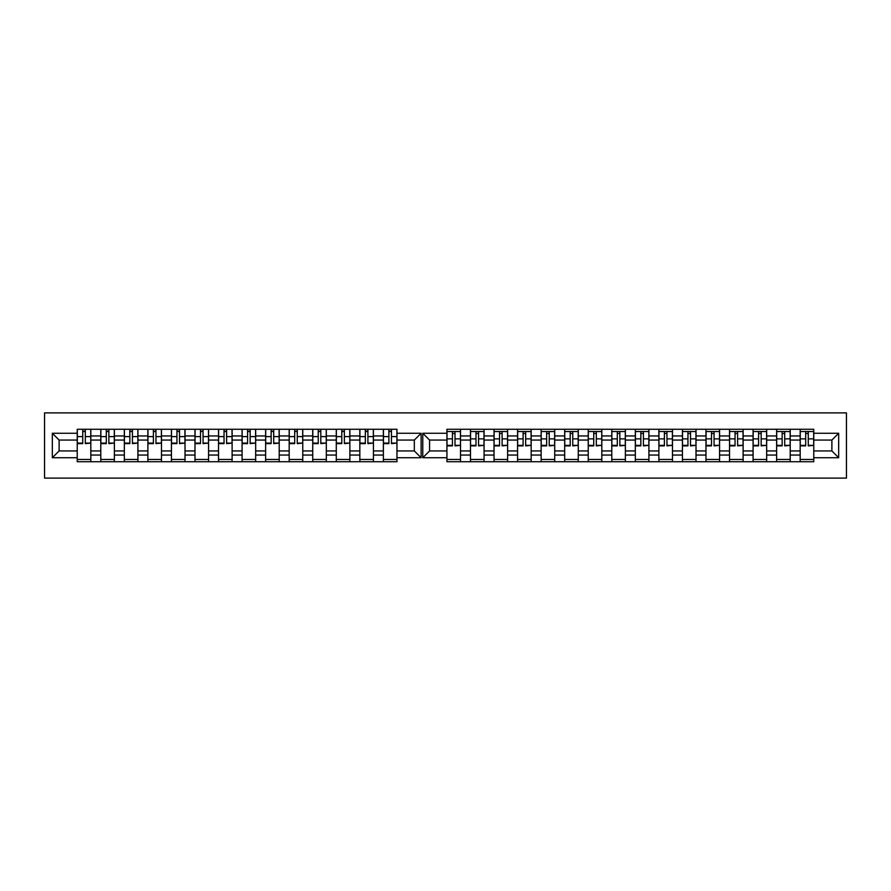 <?xml version="1.0" encoding="UTF-8"?>
<svg xmlns="http://www.w3.org/2000/svg" width="891" height="891" viewBox="0 0 891 891"><rect width="100%" height="100%" fill="white"/><g stroke="black" fill="none" stroke-linecap="round" stroke-linejoin="round"><path stroke-width="1.34" d="M44.55 478.111L846.45 478.111L846.45 412.889L44.55 412.889L44.55 478.111M790.217 455.045L800.185 455.045L800.185 435.955L790.217 435.955L790.217 461.727M800.185 455.045L800.185 461.727M800.185 429.273L800.185 435.955M776.629 461.727L776.629 429.273M790.217 429.273L790.217 435.955M460.524 429.273L460.524 461.727M470.481 461.727L470.481 429.273M484.069 429.273L484.069 461.727M494.037 461.727L494.037 429.273M507.625 429.273L507.625 461.727M517.582 461.727L517.582 429.273M531.17 429.273L531.17 461.727M541.138 461.727L541.138 429.273M554.714 429.273L554.714 461.727M564.682 461.727L564.682 429.273M578.27 429.273L578.27 461.727M588.238 461.727L588.238 429.273M601.815 429.273L601.815 461.727M611.783 461.727L611.783 429.273M625.371 429.273L625.371 461.727M635.328 461.727L635.328 429.273M648.915 429.273L648.915 461.727M658.883 461.727L658.883 429.273M672.471 429.273L672.471 461.727M682.428 461.727L682.428 429.273M696.016 429.273L696.016 461.727M705.984 461.727L705.984 429.273M719.572 429.273L719.572 461.727M729.529 461.727L729.529 429.273M743.116 429.273L743.116 461.727M753.084 461.727L753.084 429.273M766.672 429.273L766.672 461.727M753.084 435.955L743.116 435.955M729.529 435.955L719.572 435.955M705.984 435.955L696.016 435.955M682.428 435.955L672.471 435.955M658.883 435.955L648.915 435.955M635.328 435.955L625.371 435.955M611.783 435.955L601.815 435.955M588.238 435.955L578.27 435.955M564.682 435.955L554.714 435.955M541.138 435.955L531.17 435.955M517.582 435.955L507.625 435.955M494.037 435.955L484.069 435.955M470.481 435.955L460.524 435.955M776.629 435.955L766.672 435.955M753.084 450.935L743.116 450.935M729.529 450.935L719.572 450.935M705.984 450.935L696.016 450.935M682.428 450.935L672.471 450.935M658.883 450.935L648.915 450.935M635.328 450.935L625.371 450.935M611.783 450.935L601.815 450.935M588.238 450.935L578.27 450.935M564.682 450.935L554.714 450.935M541.138 450.935L531.17 450.935M517.582 450.935L507.625 450.935M494.037 450.935L484.069 450.935M470.481 450.935L460.524 450.935M743.116 455.045L753.084 455.045M719.572 455.045L729.529 455.045M696.016 455.045L705.984 455.045M672.471 455.045L682.428 455.045M648.915 455.045L658.883 455.045M625.371 455.045L635.328 455.045M601.815 455.045L611.783 455.045M578.27 455.045L588.238 455.045M554.714 455.045L564.682 455.045M531.17 455.045L541.138 455.045M507.625 455.045L517.582 455.045M484.069 455.045L494.037 455.045M460.524 455.045L470.481 455.045M776.629 450.935L766.672 450.935M766.672 455.045L776.629 455.045M800.185 450.935L790.217 450.935M429.573 450.935L446.937 450.935L446.937 461.727L813.773 461.727L813.773 450.935L831.882 450.935L831.882 440.065L813.773 440.065L813.773 429.273L446.937 429.273L446.937 440.065L429.573 440.065L429.573 450.935L422.78 457.729L422.78 433.271L446.937 433.271M753.084 440.065L743.116 440.065M729.529 440.065L719.572 440.065M705.984 440.065L696.016 440.065M682.428 440.065L672.471 440.065M658.883 440.065L648.915 440.065M635.328 440.065L625.371 440.065M611.783 440.065L601.815 440.065M588.238 440.065L578.27 440.065M564.682 440.065L554.714 440.065M541.138 440.065L531.17 440.065M517.582 440.065L507.625 440.065M494.037 440.065L484.069 440.065M470.481 440.065L460.524 440.065M446.937 440.065L446.937 450.935M776.629 440.065L766.672 440.065M813.773 459.466L800.185 459.466M800.185 431.534L813.773 431.534M800.185 440.065L790.217 440.065M383.375 461.727L383.375 429.273M373.418 429.273L373.418 461.727M359.83 461.727L359.83 429.273M349.862 429.273L349.862 461.727M336.286 461.727L336.286 429.273M326.318 429.273L326.318 461.727M312.73 461.727L312.73 429.273M302.762 429.273L302.762 461.727M289.185 461.727L289.185 429.273M279.217 429.273L279.217 461.727M265.629 461.727L265.629 429.273M255.672 429.273L255.672 461.727M242.085 461.727L242.085 429.273M232.117 429.273L232.117 461.727M218.529 461.727L218.529 429.273M208.572 429.273L208.572 461.727M194.984 461.727L194.984 429.273M185.016 429.273L185.016 461.727M171.428 461.727L171.428 429.273M161.471 429.273L161.471 461.727M147.884 461.727L147.884 429.273M137.916 429.273L137.916 461.727M124.328 461.727L124.328 429.273M114.371 429.273L114.371 461.727M100.783 461.727L100.783 429.273M100.783 435.955L90.815 435.955L90.815 455.045L100.783 455.045M90.815 435.955L90.815 429.273M90.815 461.727L90.815 455.045M147.884 435.955L137.916 435.955M171.428 435.955L161.471 435.955M194.984 435.955L185.016 435.955M218.529 435.955L208.572 435.955M242.085 435.955L232.117 435.955M265.629 435.955L255.672 435.955M289.185 435.955L279.217 435.955M312.73 435.955L302.762 435.955M336.286 435.955L326.318 435.955M359.83 435.955L349.862 435.955M383.375 435.955L373.418 435.955M124.328 435.955L114.371 435.955M147.884 450.935L137.916 450.935M171.428 450.935L161.471 450.935M194.984 450.935L185.016 450.935M218.529 450.935L208.572 450.935M242.085 450.935L232.117 450.935M265.629 450.935L255.672 450.935M289.185 450.935L279.217 450.935M312.73 450.935L302.762 450.935M336.286 450.935L326.318 450.935M359.83 450.935L349.862 450.935M383.375 450.935L373.418 450.935M137.916 455.045L147.884 455.045M161.471 455.045L171.428 455.045M185.016 455.045L194.984 455.045M208.572 455.045L218.529 455.045M232.117 455.045L242.085 455.045M255.672 455.045L265.629 455.045M279.217 455.045L289.185 455.045M302.762 455.045L312.73 455.045M326.318 455.045L336.286 455.045M349.862 455.045L359.83 455.045M373.418 455.045L383.375 455.045M124.328 450.935L114.371 450.935M114.371 455.045L124.328 455.045M100.783 450.935L90.815 450.935M396.963 440.065L396.963 429.273L77.227 429.273L77.227 440.065L59.118 440.065L59.118 450.935L77.227 450.935L77.227 461.727L396.963 461.727L396.963 450.935L414.326 450.935L414.326 440.065L396.963 440.065L396.963 450.935M137.916 459.466L124.328 459.466M129.841 431.534L132.414 431.534M153.397 431.534L155.958 431.534M161.471 459.466L147.884 459.466M185.016 459.466L171.428 459.466M176.941 431.534L179.503 431.534M208.572 459.466L194.984 459.466M200.497 431.534L203.059 431.534M224.042 431.534L226.604 431.534M232.117 459.466L218.529 459.466M247.587 431.534L250.159 431.534M255.672 459.466L242.085 459.466M279.217 459.466L265.629 459.466M271.142 431.534L273.704 431.534M294.687 431.534L297.26 431.534M302.762 459.466L289.185 459.466M326.318 459.466L312.73 459.466M318.243 431.534L320.805 431.534M349.862 459.466L336.286 459.466M341.788 431.534L344.36 431.534M373.418 459.466L359.83 459.466M365.343 431.534L367.905 431.534M396.963 459.466L383.375 459.466M388.888 431.534L391.461 431.534M106.296 431.534L108.858 431.534M114.371 459.466L100.783 459.466M147.884 440.065L137.916 440.065M171.428 440.065L161.471 440.065M194.984 440.065L185.016 440.065M218.529 440.065L208.572 440.065M242.085 440.065L232.117 440.065M265.629 440.065L255.672 440.065M289.185 440.065L279.217 440.065M312.73 440.065L302.762 440.065M336.286 440.065L326.318 440.065M359.83 440.065L349.862 440.065M383.375 440.065L373.418 440.065M124.328 440.065L114.371 440.065M77.227 450.935L77.227 440.065M82.74 431.534L85.313 431.534M90.815 459.466L77.227 459.466M100.783 440.065L90.815 440.065M813.773 433.271L838.676 433.271L838.676 457.729L813.773 457.729M446.937 457.729L422.78 457.729M396.963 433.271L421.12 433.271L421.12 457.729L396.963 457.729M77.227 457.729L52.324 457.729L52.324 433.271L77.227 433.271M813.773 450.935L813.773 440.065M421.12 433.271L414.326 440.065M421.12 457.729L414.326 450.935M59.118 440.065L52.324 433.271M59.118 450.935L52.324 457.729M790.217 459.466L776.629 459.466M776.629 431.534L790.217 431.534M460.524 459.466L446.937 459.466M446.937 431.534L460.524 431.534M484.069 459.466L470.481 459.466M470.481 431.534L484.069 431.534M507.625 459.466L494.037 459.466M494.037 431.534L507.625 431.534M531.17 459.466L517.582 459.466M517.582 431.534L531.17 431.534M554.714 459.466L541.138 459.466M541.138 431.534L554.714 431.534M578.27 459.466L564.682 459.466M564.682 431.534L578.27 431.534M601.815 459.466L588.238 459.466M588.238 431.534L601.815 431.534M625.371 459.466L611.783 459.466M611.783 431.534L625.371 431.534M648.915 459.466L635.328 459.466M635.328 431.534L648.915 431.534M658.883 431.534L672.471 431.534M672.471 459.466L658.883 459.466M696.016 459.466L682.428 459.466M682.428 431.534L696.016 431.534M719.572 459.466L705.984 459.466M705.984 431.534L719.572 431.534M743.116 459.466L729.529 459.466M729.529 431.534L743.116 431.534M766.672 459.466L753.084 459.466M753.084 431.534L766.672 431.534M838.676 433.271L831.882 440.065M838.676 457.729L831.882 450.935M429.573 440.065L422.78 433.271M85.313 443.094L90.748 443.094L85.313 443.618L85.313 429.273M90.748 443.094L90.748 429.273M82.74 431.233L85.313 431.233M77.305 429.273L77.305 443.618L82.74 443.618L82.74 429.273M455.011 445.355L460.447 445.355L455.011 445.879L455.011 431.534M460.447 445.355L460.447 431.534M452.439 433.494L455.011 433.494M447.015 431.534L447.015 445.879L452.439 445.879L452.439 431.534M108.858 443.094L114.293 443.094L108.858 443.618L108.858 429.273M114.293 443.094L114.293 429.273M106.296 431.233L108.858 431.233M100.861 429.273L100.861 443.618L106.296 443.618L106.296 429.273M132.414 443.094L137.849 443.094L132.414 443.618L132.414 429.273M137.849 443.094L137.849 429.273M129.841 431.233L132.414 431.233M124.406 429.273L124.406 443.618L129.841 443.618L129.841 429.273M155.958 443.094L161.394 443.094L155.958 443.618L155.958 429.273M161.394 443.094L161.394 429.273M153.397 431.233L155.958 431.233M147.962 429.273L147.962 443.618L153.397 443.618L153.397 429.273M179.503 443.094L184.938 443.094L179.503 443.618L179.503 429.273M184.938 443.094L184.938 429.273M176.941 431.233L179.503 431.233M171.506 429.273L171.506 443.618L176.941 443.618L176.941 429.273M203.059 443.094L208.494 443.094L203.059 443.618L203.059 429.273M208.494 443.094L208.494 429.273M200.497 431.233L203.059 431.233M195.062 429.273L195.062 443.618L200.497 443.618L200.497 429.273M226.604 443.094L232.039 443.094L226.604 443.618L226.604 429.273M232.039 443.094L232.039 429.273M224.042 431.233L226.604 431.233M218.607 429.273L218.607 443.618L224.042 443.618L224.042 429.273M250.159 443.094L255.594 443.094L250.159 443.618L250.159 429.273M255.594 443.094L255.594 429.273M247.587 431.233L250.159 431.233M242.152 429.273L242.152 443.618L247.587 443.618L247.587 429.273M273.704 443.094L279.139 443.094L273.704 443.618L273.704 429.273M279.139 443.094L279.139 429.273M271.142 431.233L273.704 431.233M265.707 429.273L265.707 443.618L271.142 443.618L271.142 429.273M297.26 443.094L302.695 443.094L297.26 443.618L297.26 429.273M302.695 443.094L302.695 429.273M294.687 431.233L297.26 431.233M289.252 429.273L289.252 443.618L294.687 443.618L294.687 429.273M320.805 443.094L326.24 443.094L320.805 443.618L320.805 429.273M326.24 443.094L326.24 429.273M318.243 431.233L320.805 431.233M312.808 429.273L312.808 443.618L318.243 443.618L318.243 429.273M344.36 443.094L349.795 443.094L344.36 443.618L344.36 429.273M349.795 443.094L349.795 429.273M341.788 431.233L344.36 431.233M336.353 429.273L336.353 443.618L341.788 443.618L341.788 429.273M367.905 443.094L373.34 443.094L367.905 443.618L367.905 429.273M373.34 443.094L373.34 429.273M365.343 431.233L367.905 431.233M359.908 429.273L359.908 443.618L365.343 443.618L365.343 429.273M391.461 443.094L396.896 443.094L391.461 443.618L391.461 429.273M396.896 443.094L396.896 429.273M388.888 431.233L391.461 431.233M383.453 429.273L383.453 443.618L388.888 443.618L388.888 429.273M478.556 445.355L483.991 445.355L478.556 445.879L478.556 431.534M483.991 445.355L483.991 431.534M475.994 433.494L478.556 433.494M470.559 431.534L470.559 445.879L475.994 445.879L475.994 431.534M502.112 445.355L507.547 445.355L502.112 445.879L502.112 431.534M507.547 445.355L507.547 431.534M499.539 433.494L502.112 433.494M494.104 431.534L494.104 445.879L499.539 445.879L499.539 431.534M525.657 445.355L531.092 445.355L525.657 445.879L525.657 431.534M531.092 445.355L531.092 431.534M523.095 433.494L525.657 433.494M517.66 431.534L517.66 445.879L523.095 445.879L523.095 431.534M549.212 445.355L554.648 445.355L549.212 445.879L549.212 431.534M554.648 445.355L554.648 431.534M546.64 433.494L549.212 433.494M541.205 431.534L541.205 445.879L546.64 445.879L546.64 431.534M572.757 445.355L578.192 445.355L572.757 445.879L572.757 431.534M578.192 445.355L578.192 431.534M570.195 433.494L572.757 433.494M564.76 431.534L564.76 445.879L570.195 445.879L570.195 431.534M596.313 445.355L601.748 445.355L596.313 445.879L596.313 431.534M601.748 445.355L601.748 431.534M593.74 433.494L596.313 433.494M588.305 431.534L588.305 445.879L593.74 445.879L593.74 431.534M619.858 445.355L625.293 445.355L619.858 445.879L619.858 431.534M625.293 445.355L625.293 431.534M617.296 433.494L619.858 433.494M611.861 431.534L611.861 445.879L617.296 445.879L617.296 431.534M643.413 445.355L648.848 445.355L643.413 445.879L643.413 431.534M648.848 445.355L648.848 431.534M640.841 433.494L643.413 433.494M635.406 431.534L635.406 445.879L640.841 445.879L640.841 431.534M666.958 445.355L672.393 445.355L666.958 445.879L666.958 431.534M672.393 445.355L672.393 431.534M664.396 433.494L666.958 433.494M658.961 431.534L658.961 445.879L664.396 445.879L664.396 431.534M690.503 445.355L695.938 445.355L690.503 445.879L690.503 431.534M695.938 445.355L695.938 431.534M687.941 433.494L690.503 433.494M682.506 431.534L682.506 445.879L687.941 445.879L687.941 431.534M714.059 445.355L719.494 445.355L714.059 445.879L714.059 431.534M719.494 445.355L719.494 431.534M711.497 433.494L714.059 433.494M706.062 431.534L706.062 445.879L711.497 445.879L711.497 431.534M737.603 445.355L743.038 445.355L737.603 445.879L737.603 431.534M743.038 445.355L743.038 431.534M735.042 433.494L737.603 433.494M729.606 431.534L729.606 445.879L735.042 445.879L735.042 431.534M761.159 445.355L766.594 445.355L761.159 445.879L761.159 431.534M766.594 445.355L766.594 431.534M758.586 433.494L761.159 433.494M753.151 431.534L753.151 445.879L758.586 445.879L758.586 431.534M784.704 445.355L790.139 445.355L784.704 445.879L784.704 431.534M790.139 445.355L790.139 431.534M782.142 433.494L784.704 433.494M776.707 431.534L776.707 445.879L782.142 445.879L782.142 431.534M808.26 445.355L813.695 445.355L808.26 445.879L808.26 431.534M813.695 445.355L813.695 431.534M805.687 433.494L808.26 433.494M800.252 431.534L800.252 445.879L805.687 445.879L805.687 431.534M85.313 436.601L90.748 436.601M77.305 443.094L82.74 443.094M77.305 436.601L82.74 436.601M455.011 438.862L460.447 438.862M447.015 445.355L452.439 445.355M447.015 438.862L452.439 438.862M108.858 436.601L114.293 436.601M100.861 443.094L106.296 443.094M100.861 436.601L106.296 436.601M132.414 436.601L137.849 436.601M124.406 443.094L129.841 443.094M124.406 436.601L129.841 436.601M155.958 436.601L161.394 436.601M147.962 443.094L153.397 443.094M147.962 436.601L153.397 436.601M179.503 436.601L184.938 436.601M171.506 443.094L176.941 443.094M171.506 436.601L176.941 436.601M203.059 436.601L208.494 436.601M195.062 443.094L200.497 443.094M195.062 436.601L200.497 436.601M226.604 436.601L232.039 436.601M218.607 443.094L224.042 443.094M218.607 436.601L224.042 436.601M250.159 436.601L255.594 436.601M242.152 443.094L247.587 443.094M242.152 436.601L247.587 436.601M273.704 436.601L279.139 436.601M265.707 443.094L271.142 443.094M265.707 436.601L271.142 436.601M297.26 436.601L302.695 436.601M289.252 443.094L294.687 443.094M289.252 436.601L294.687 436.601M320.805 436.601L326.24 436.601M312.808 443.094L318.243 443.094M312.808 436.601L318.243 436.601M344.36 436.601L349.795 436.601M336.353 443.094L341.788 443.094M336.353 436.601L341.788 436.601M367.905 436.601L373.34 436.601M359.908 443.094L365.343 443.094M359.908 436.601L365.343 436.601M391.461 436.601L396.896 436.601M383.453 443.094L388.888 443.094M383.453 436.601L388.888 436.601M478.556 438.862L483.991 438.862M470.559 445.355L475.994 445.355M470.559 438.862L475.994 438.862M502.112 438.862L507.547 438.862M494.104 445.355L499.539 445.355M494.104 438.862L499.539 438.862M525.657 438.862L531.092 438.862M517.66 445.355L523.095 445.355M517.66 438.862L523.095 438.862M549.212 438.862L554.648 438.862M541.205 445.355L546.64 445.355M541.205 438.862L546.64 438.862M572.757 438.862L578.192 438.862M564.76 445.355L570.195 445.355M564.76 438.862L570.195 438.862M596.313 438.862L601.748 438.862M588.305 445.355L593.74 445.355M588.305 438.862L593.74 438.862M619.858 438.862L625.293 438.862M611.861 445.355L617.296 445.355M611.861 438.862L617.296 438.862M643.413 438.862L648.848 438.862M635.406 445.355L640.841 445.355M635.406 438.862L640.841 438.862M666.958 438.862L672.393 438.862M658.961 445.355L664.396 445.355M658.961 438.862L664.396 438.862M690.503 438.862L695.938 438.862M682.506 445.355L687.941 445.355M682.506 438.862L687.941 438.862M714.059 438.862L719.494 438.862M706.062 445.355L711.497 445.355M706.062 438.862L711.497 438.862M737.603 438.862L743.038 438.862M729.606 445.355L735.042 445.355M729.606 438.862L735.042 438.862M761.159 438.862L766.594 438.862M753.151 445.355L758.586 445.355M753.151 438.862L758.586 438.862M784.704 438.862L790.139 438.862M776.707 445.355L782.142 445.355M776.707 438.862L782.142 438.862M808.26 438.862L813.695 438.862M800.252 445.355L805.687 445.355M800.252 438.862L805.687 438.862"/></g></svg>
